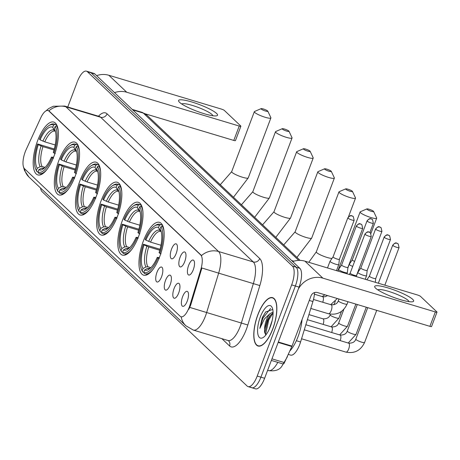 <?xml version="1.0" encoding="UTF-8"?>
<svg xmlns="http://www.w3.org/2000/svg" width="460" height="460" viewBox="0 0 460 460"><rect width="100%" height="100%" fill="white"/><g stroke="black" fill="none" stroke-linecap="round" stroke-linejoin="round"><path stroke-width="0.69" d="M75.124 176.306A27.588 10.246 -73.3 0 0 74.876 142.123A27.588 10.246 -73.3 0 0 58.754 160.787A27.588 10.246 -73.3 0 0 59.001 194.965A27.588 10.246 -73.3 0 0 75.124 176.306M138.587 236.469A27.588 10.246 -73.3 0 0 138.345 202.291A27.588 10.246 -73.3 0 0 122.222 220.949A27.588 10.246 -73.3 0 0 122.463 255.133A27.588 10.246 -73.3 0 0 138.587 236.469M117.432 216.413A27.588 10.246 -73.3 0 0 117.185 182.235A27.588 10.246 -73.3 0 0 101.062 200.899A27.588 10.246 -73.3 0 0 101.309 235.077A27.588 10.246 -73.3 0 0 117.432 216.413M96.278 196.357A27.588 10.246 -73.3 0 0 96.031 162.179A27.588 10.246 -73.3 0 0 79.908 180.843A27.588 10.246 -73.3 0 0 80.155 215.021A27.588 10.246 -73.3 0 0 96.278 196.357M53.964 156.25A27.588 10.246 -73.3 0 0 53.722 122.072A27.588 10.246 -73.3 0 0 37.599 140.731A27.588 10.246 -73.3 0 0 37.841 174.915A27.588 10.246 -73.3 0 0 53.964 156.25M159.746 256.525A27.588 10.246 -73.3 0 0 159.499 222.341A27.588 10.246 -73.3 0 0 143.376 241.005A27.588 10.246 -73.3 0 0 143.623 275.183A27.588 10.246 -73.3 0 0 159.746 256.525M180.09 257.238A7.808 2.898 106.7 0 1 185.254 252.373A7.808 2.898 106.7 0 1 184.724 261.631A7.808 2.898 106.7 0 1 180.889 266.892A7.808 2.898 106.7 0 1 180.09 257.238M171.534 249.13A7.808 2.898 106.7 0 1 176.697 244.266A7.808 2.898 106.7 0 1 176.168 253.517A7.808 2.898 106.7 0 1 172.339 258.784A7.808 2.898 106.7 0 1 171.534 249.13M188.646 265.345A7.808 2.898 106.7 0 1 193.809 260.486A7.808 2.898 106.7 0 1 193.28 269.738A7.808 2.898 106.7 0 1 189.445 275.005A7.808 2.898 106.7 0 1 188.646 265.345M174.07 288.546A7.808 2.898 106.7 0 1 179.233 283.682A7.808 2.898 106.7 0 1 178.704 292.934A7.808 2.898 106.7 0 1 174.875 298.201A7.808 2.898 106.7 0 1 174.07 288.546M165.514 280.433A7.808 2.898 106.7 0 1 170.677 275.569A7.808 2.898 106.7 0 1 170.148 284.826A7.808 2.898 106.7 0 1 166.319 290.087A7.808 2.898 106.7 0 1 165.514 280.433M156.964 272.326A7.808 2.898 106.7 0 1 162.127 267.461A7.808 2.898 106.7 0 1 161.592 276.719A7.808 2.898 106.7 0 1 157.763 281.98A7.808 2.898 106.7 0 1 156.964 272.326M182.626 296.654A7.808 2.898 106.7 0 1 187.789 291.789A7.808 2.898 106.7 0 1 187.26 301.047A7.808 2.898 106.7 0 1 183.425 306.308A7.808 2.898 106.7 0 1 182.626 296.654M314.531 292.583A15.617 5.802 106.7 0 1 312.915 301.53L300.587 341.975A15.617 5.802 106.7 0 1 299.713 344.546A15.617 5.802 106.7 0 1 290.588 355.108L288.236 354.401M190.009 304.968A14.053 5.221 106.7 0 1 189.227 307.274A14.053 5.221 106.7 0 1 181.01 316.785A14.053 5.221 106.7 0 1 180.159 316.279L24.506 168.722A14.053 5.221 106.7 0 1 26.145 149.626L40.739 117.852A14.053 5.221 106.7 0 1 48.041 110.532A14.053 5.221 106.7 0 1 48.892 111.038L200.732 254.978A14.053 5.221 106.7 0 1 200.796 269.577L190.009 304.968L190.681 305.17L188.824 309.264M272.809 328.94A25.248 9.378 -73.3 0 0 272.584 297.66A25.248 9.378 -73.3 0 0 257.83 314.743A25.248 9.378 -73.3 0 0 258.054 346.018A25.248 9.378 -73.3 0 0 272.809 328.94M250.844 387.171A15.617 5.802 -73.3 0 0 251.787 387.734L255.49 388.844A15.617 5.802 -73.3 0 0 264.615 378.281L299.063 287.12A15.617 5.802 -73.3 0 0 299.868 268.341L94.8 73.945L91.097 72.829A15.617 5.802 -73.3 0 0 90.148 72.266A15.617 5.802 -73.3 0 1 91.097 72.829L296.165 267.226L91.097 72.829L87.394 71.72A15.617 5.802 -73.3 0 0 86.445 71.156A15.617 5.802 -73.3 0 0 77.32 81.719L67.769 106.996M299.063 287.12L295.36 286.011A15.617 5.802 -73.3 0 0 296.165 267.226A15.617 5.802 -73.3 0 1 295.36 286.011L260.912 377.171L295.36 286.011L291.657 284.895A15.617 5.802 -73.3 0 0 292.462 266.116L87.394 71.72M251.787 387.734A15.617 5.802 -73.3 0 0 260.912 377.171A15.617 5.802 -73.3 0 1 251.787 387.734L248.084 386.618A15.617 5.802 -73.3 0 0 257.209 376.056L291.657 284.895M45.793 110.998L49.013 108.364L53.331 106.26L64.664 106.064A20.821 7.734 106.7 0 1 65.924 106.812A18.216 16.629 -46.5 0 0 48.892 110.843L201.532 255.541A18.216 16.629 133.5 0 1 218.563 251.511A20.821 7.734 106.7 0 1 218.655 273.136L201.888 268.007L190.681 305.17M40.543 188.013A15.617 5.802 -73.3 0 0 42.067 191.659L247.141 386.055A15.617 5.802 -73.3 0 0 248.084 386.618M94.8 73.945A15.617 5.802 -73.3 0 0 93.851 73.382L86.445 71.156M257.911 314.812A24.984 9.28 -73.3 0 0 258.129 345.77A24.984 9.28 -73.3 0 0 272.734 328.865A24.984 9.28 -73.3 0 0 272.51 297.913A24.984 9.28 -73.3 0 0 257.911 314.812M289.754 351.095A26.024 9.666 -73.3 0 0 298.04 336.668A26.024 9.666 -73.3 0 0 302.053 319.562M269.111 329.555L272.193 320.453M272.757 309.448L265.644 311.978L262.217 317.958L259.82 328.411L264.379 318.958L269.911 313.731A11.764 4.37 -73.3 0 0 266.461 319.924A11.764 4.37 -73.3 0 0 264.569 329.256L267.272 320.166L269.957 315.727L273.085 312.932L268.784 319.93L265.483 334.633M269.911 313.731L273.067 312.053M270.353 326.611A16.968 6.302 -73.3 0 0 272.211 307.671A16.968 6.302 -73.3 0 0 260.285 317.066A16.968 6.302 -73.3 0 0 257.744 333.425A16.968 6.302 -73.3 0 0 263.258 337.462A16.968 6.302 -73.3 0 0 270.353 326.611M264.569 329.256L264.529 331.821L265.897 334.926M259.82 328.411L262.901 318.165L270.572 308.464M262.533 317.153L265.719 311.874M264.701 332.982L268.048 319.711L270.773 314.772M412.678 299.339A20.821 3.553 -159.3 0 1 412.367 301.794A20.821 3.553 -159.3 0 1 393.702 297.396A20.821 3.553 -159.3 0 1 375.653 288.207A20.821 3.553 -159.3 0 1 375.21 287.753A20.821 3.553 -159.3 0 1 388.746 288.15A20.821 3.553 -159.3 0 1 412.678 299.339M408.94 301.651A16.658 2.846 20.7 0 0 408.141 300.438A16.658 2.846 20.7 0 0 391.931 292.457A16.658 2.846 20.7 0 0 377.873 289.909M298.316 289.098A20.821 19.004 -46.5 0 1 322.862 278.145L435.338 311.943A2.605 0.443 20.7 0 0 437 312.133A2.605 0.443 20.7 0 0 436.879 311.909L420.509 296.389A2.605 0.443 20.7 0 0 417.427 294.964L304.945 261.165L322.862 278.145M292.709 261.55A20.821 19.004 -46.5 0 1 304.945 261.165M437 312.133L431.56 326.525A2.605 0.443 -159.3 0 1 429.899 326.335L317.423 292.543A5.204 4.749 133.5 0 0 310.977 295.947L292.025 346.115A2.605 0.966 106.7 0 1 291.853 346.518L284.464 362.606A2.605 0.966 106.7 0 1 283.113 363.964A2.605 0.966 106.7 0 1 282.957 363.866M373.445 211.255A3.645 0.621 20.7 0 0 370.064 209.57A3.645 0.621 20.7 0 0 366.89 208.915A3.645 0.621 20.7 0 0 366.965 209.311A3.645 0.621 20.7 0 0 370.938 211.197A3.645 0.621 20.7 0 0 373.6 211.45A3.645 0.621 20.7 0 0 373.445 211.255M373.6 211.45L376.642 217.919A8.849 1.512 -159.3 0 1 376.671 218.207A8.849 1.512 -159.3 0 1 369.46 217.068A8.849 1.512 -159.3 0 1 360.525 212.715A8.849 1.512 -159.3 0 1 360.117 211.951A8.849 1.512 -159.3 0 1 360.335 211.755L366.89 208.915M145.872 240.114L145.159 239.436A24.777 9.2 -73.3 0 1 154.571 225.958A24.777 9.2 -73.3 0 1 159.367 225.319L158.533 227.539A22.385 8.315 -73.3 0 0 145.872 240.114L150.541 242.121L160.971 245.255M141.502 269.457L142.002 270.601A25.817 9.591 -73.3 0 0 142.767 271.986L142.203 270.744A24.777 9.2 -73.3 0 1 141.502 269.457A24.777 9.2 -73.3 0 1 143.342 244.231L160.057 249.262M143.79 272.291L142.767 271.986M159.367 225.319L160.661 224.635A25.817 9.591 -73.3 0 0 159.913 224.313A25.817 9.591 -73.3 0 0 155.624 225.273L154.571 225.958M160.661 224.635L162.506 225.187M163.007 226.337L162.202 226.096L160.914 226.786A24.777 9.2 -73.3 0 1 159.775 253.293L161.011 253.868M164.111 232.116A25.817 9.591 -73.3 0 0 162.202 226.096M143.342 244.231L144.06 244.91A22.385 8.315 -73.3 0 0 143.043 268.525L142.203 270.744M159.775 253.293L159.062 252.615A22.385 8.315 -73.3 0 0 160.649 230.075A22.385 8.315 -73.3 0 0 160.074 229.005L160.914 226.786M143.043 268.525L145.975 266.961L147.879 266.742L150.897 267.651M159.787 250.24L148.73 246.916L144.06 244.91M160.868 231.449A19.262 7.153 -73.3 0 0 160.839 231.443L159.804 230.362L158.533 227.539M160.074 229.005L161.058 231.184M159.2 258.664L157.964 258.094A24.777 9.2 -73.3 0 1 143.75 272.205L144.313 273.453A25.817 9.591 -73.3 0 0 145.055 273.769A25.817 9.591 -73.3 0 0 152.852 269.571M143.75 272.205L144.589 269.986A22.385 8.315 -73.3 0 0 148.839 269.37A22.385 8.315 -73.3 0 0 157.251 257.416L157.964 258.094M149.902 268.352L147.516 268.427L144.589 269.986M157.251 257.416L159.379 257.473M352.291 191.205A3.645 0.621 20.7 0 0 348.91 189.514A3.645 0.621 20.7 0 0 345.736 188.859A3.645 0.621 20.7 0 0 345.811 189.255A3.645 0.621 20.7 0 0 349.784 191.147A3.645 0.621 20.7 0 0 352.446 191.394A3.645 0.621 20.7 0 0 352.291 191.205M352.446 191.394L355.482 197.863A8.849 1.512 -159.3 0 1 355.517 198.156A8.849 1.512 -159.3 0 1 348.306 197.012A8.849 1.512 -159.3 0 1 339.371 192.659A8.849 1.512 -159.3 0 1 338.962 191.9A8.849 1.512 -159.3 0 1 339.181 191.699L345.736 188.859M124.717 220.058L123.999 219.38A24.777 9.2 -73.3 0 1 133.417 205.902A24.777 9.2 -73.3 0 1 138.213 205.269L137.373 207.489A22.385 8.315 -73.3 0 0 124.717 220.058L129.386 222.065L139.811 225.199M120.342 249.4L120.848 250.545A25.817 9.591 -73.3 0 0 121.612 251.93L121.049 250.689A24.777 9.2 -73.3 0 1 120.342 249.4A24.777 9.2 -73.3 0 1 122.187 224.181L138.897 229.212M122.636 252.241L121.612 251.93M138.213 205.269L139.506 204.579A25.817 9.591 -73.3 0 0 138.759 204.263A25.817 9.591 -73.3 0 0 134.47 205.223L133.417 205.902M139.506 204.579L141.352 205.137M141.852 206.287L141.047 206.045L139.76 206.73A24.777 9.2 -73.3 0 1 138.621 233.237L139.857 233.812M142.951 212.06A25.817 9.591 -73.3 0 0 141.047 206.045M122.187 224.181L122.9 224.859A22.385 8.315 -73.3 0 0 121.888 248.469L121.049 250.689M138.621 233.237L137.908 232.564A22.385 8.315 -73.3 0 0 139.489 210.019A22.385 8.315 -73.3 0 0 138.92 208.949L139.76 206.73M121.888 248.469L124.815 246.905L126.724 246.686L129.737 247.595M138.632 230.19L127.575 226.866L122.9 224.859M139.713 211.399A19.262 7.153 -73.3 0 0 139.685 211.387L138.644 210.312L137.373 207.489M138.92 208.949L139.898 211.128M138.046 238.608L136.81 238.038A24.777 9.2 -73.3 0 1 122.596 252.155L123.153 253.397A25.817 9.591 -73.3 0 0 123.901 253.713A25.817 9.591 -73.3 0 0 131.698 249.521M122.596 252.155L123.435 249.929A22.385 8.315 -73.3 0 0 127.684 249.314A22.385 8.315 -73.3 0 0 136.091 237.36L136.81 238.038M128.748 248.296L126.362 248.371L123.435 249.929M136.091 237.36L138.218 237.417M331.137 171.149A3.645 0.621 20.7 0 0 327.756 169.458A3.645 0.621 20.7 0 0 324.576 168.803A3.645 0.621 20.7 0 0 324.656 169.199A3.645 0.621 20.7 0 0 328.63 171.091A3.645 0.621 20.7 0 0 331.292 171.344A3.645 0.621 20.7 0 0 331.137 171.149M331.292 171.344L334.328 177.807A8.849 1.512 -159.3 0 1 334.362 178.1A8.849 1.512 -159.3 0 1 327.146 176.962A8.849 1.512 -159.3 0 1 318.216 172.609A8.849 1.512 -159.3 0 1 317.808 171.844A8.849 1.512 -159.3 0 1 318.021 171.649L324.576 168.803M103.557 200.002L102.844 199.329A24.777 9.2 -73.3 0 1 112.257 185.846A24.777 9.2 -73.3 0 1 117.058 185.213L116.219 187.433A22.385 8.315 -73.3 0 0 103.557 200.002L108.232 202.015L118.657 205.148M99.187 229.344L99.693 230.494A25.817 9.591 -73.3 0 0 100.458 231.874L99.895 230.632A24.777 9.2 -73.3 0 1 99.187 229.344A24.777 9.2 -73.3 0 1 101.033 204.125L117.743 209.156M101.476 232.185L100.458 231.874M117.058 185.213L118.346 184.523A25.817 9.591 -73.3 0 0 117.605 184.207A25.817 9.591 -73.3 0 0 113.309 185.167L112.257 185.846M118.346 184.523L120.192 185.081M120.698 186.231L119.893 185.989L118.605 186.674A24.777 9.2 -73.3 0 1 117.467 213.187L118.703 213.756M121.796 192.004A25.817 9.591 -73.3 0 0 119.893 185.989M101.033 204.125L101.746 204.803A22.385 8.315 -73.3 0 0 100.734 228.413L99.895 230.632M117.467 213.187L116.748 212.508A22.385 8.315 -73.3 0 0 118.335 189.963A22.385 8.315 -73.3 0 0 117.766 188.899L118.605 186.674M100.734 228.413L103.661 226.855L105.564 226.636L108.583 227.539M117.478 210.134L106.415 206.81L101.746 204.803M118.559 191.343A19.262 7.153 -73.3 0 0 118.525 191.331L117.49 190.256L116.219 187.433M117.766 188.899L118.743 191.078M116.886 218.558L115.65 217.982A24.777 9.2 -73.3 0 1 101.441 232.099L101.999 233.341A25.817 9.591 -73.3 0 0 102.747 233.663A25.817 9.591 -73.3 0 0 110.544 229.465M101.441 232.099L102.281 229.879A22.385 8.315 -73.3 0 0 106.53 229.258A22.385 8.315 -73.3 0 0 114.937 217.304L115.65 217.982M107.588 228.24L105.208 228.315L102.281 229.879M114.937 217.304L117.064 217.367M309.983 151.093A3.645 0.621 20.7 0 0 306.601 149.402A3.645 0.621 20.7 0 0 303.422 148.752A3.645 0.621 20.7 0 0 303.502 149.149A3.645 0.621 20.7 0 0 307.475 151.035A3.645 0.621 20.7 0 0 310.138 151.288A3.645 0.621 20.7 0 0 309.983 151.093M310.138 151.288L313.174 157.751A8.849 1.512 -159.3 0 1 313.208 158.044A8.849 1.512 -159.3 0 1 305.992 156.906A8.849 1.512 -159.3 0 1 297.062 152.553A8.849 1.512 -159.3 0 1 296.648 151.788A8.849 1.512 -159.3 0 1 296.867 151.593L303.422 148.752M82.403 179.952L81.69 179.273A24.777 9.2 -73.3 0 1 91.103 165.795A24.777 9.2 -73.3 0 1 95.904 165.157L95.065 167.377A22.385 8.315 -73.3 0 0 82.403 179.952L87.072 181.959L97.503 185.092M78.033 209.288L78.539 210.439A25.817 9.591 -73.3 0 0 79.298 211.824L78.74 210.582A24.777 9.2 -73.3 0 1 78.033 209.288A24.777 9.2 -73.3 0 1 79.879 184.069L96.588 189.1M80.322 212.129L79.298 211.824M95.904 165.157L97.192 164.473A25.817 9.591 -73.3 0 0 96.45 164.151A25.817 9.591 -73.3 0 0 92.155 165.111L91.103 165.795M97.192 164.473L99.038 165.025M99.544 166.175L98.739 165.933L97.445 166.623A24.777 9.2 -73.3 0 1 96.307 193.131L97.543 193.706M100.642 171.948A25.817 9.591 -73.3 0 0 98.739 165.933M79.879 184.069L80.592 184.748A22.385 8.315 -73.3 0 0 79.58 208.357L78.74 210.582M96.307 193.131L95.594 192.452A22.385 8.315 -73.3 0 0 97.181 169.912A22.385 8.315 -73.3 0 0 96.606 168.843L97.445 166.623M79.58 208.357L82.507 206.799L84.41 206.58L87.429 207.489M96.318 190.078L85.261 186.754L80.592 184.748M97.399 171.287A19.262 7.153 -73.3 0 0 97.37 171.275L96.335 170.2L95.065 167.377M96.606 168.843L97.589 171.022M95.732 198.501L94.495 197.927A24.777 9.2 -73.3 0 1 80.281 212.043L80.845 213.285A25.817 9.591 -73.3 0 0 81.587 213.607A25.817 9.591 -73.3 0 0 89.384 209.409M80.281 212.043L81.121 209.823A22.385 8.315 -73.3 0 0 85.376 209.202A22.385 8.315 -73.3 0 0 93.782 197.254L94.495 197.927M86.434 208.19L84.048 208.259L81.121 209.823M93.782 197.254L95.91 197.311M288.828 131.037A3.645 0.621 20.7 0 0 285.441 129.352A3.645 0.621 20.7 0 0 282.267 128.696A3.645 0.621 20.7 0 0 282.348 129.093A3.645 0.621 20.7 0 0 286.315 130.979A3.645 0.621 20.7 0 0 288.983 131.232A3.645 0.621 20.7 0 0 288.828 131.037M288.983 131.232L292.019 137.701A8.849 1.512 -159.3 0 1 292.048 137.994A8.849 1.512 -159.3 0 1 284.838 136.85A8.849 1.512 -159.3 0 1 275.902 132.497A8.849 1.512 -159.3 0 1 275.494 131.738A8.849 1.512 -159.3 0 1 275.712 131.537L282.267 128.696M61.249 159.896L60.536 159.217A24.777 9.2 -73.3 0 1 69.949 145.739A24.777 9.2 -73.3 0 1 74.75 145.101L73.91 147.327A22.385 8.315 -73.3 0 0 61.249 159.896L65.918 161.903L76.349 165.036M56.879 189.238L57.379 190.382A25.817 9.591 -73.3 0 0 58.144 191.768L57.586 190.526A24.777 9.2 -73.3 0 1 56.879 189.238A24.777 9.2 -73.3 0 1 58.719 164.019L75.434 169.05M59.167 192.073L58.144 191.768M74.75 145.101L76.038 144.417A25.817 9.591 -73.3 0 0 75.29 144.101A25.817 9.591 -73.3 0 0 71.001 145.061L69.949 145.739M76.038 144.417L77.884 144.969M78.384 146.125L77.585 145.883L76.291 146.567A24.777 9.2 -73.3 0 1 75.152 173.075L76.389 173.65M79.488 151.898A25.817 9.591 -73.3 0 0 77.585 145.883M58.719 164.019L59.438 164.691A22.385 8.315 -73.3 0 0 58.426 188.307L57.586 190.526M75.152 173.075L74.439 172.396A22.385 8.315 -73.3 0 0 76.026 149.856A22.385 8.315 -73.3 0 0 75.451 148.787L76.291 146.567M58.426 188.307L61.352 186.743L63.256 186.524L66.275 187.433M75.164 170.022L64.107 166.704L59.438 164.691M76.55 151.346L75.181 150.15L73.91 147.327M75.451 148.787L76.435 150.966M76.544 151.346L76.216 151.225A19.262 7.153 -73.3 0 0 65.918 161.903M74.577 178.445L73.341 177.876A24.777 9.2 -73.3 0 1 59.127 191.987L59.691 193.234A25.817 9.591 -73.3 0 0 60.432 193.551A25.817 9.591 -73.3 0 0 68.229 189.353M59.127 191.987L59.967 189.767A22.385 8.315 -73.3 0 0 64.216 189.152A22.385 8.315 -73.3 0 0 72.628 177.198L73.341 177.876M65.28 188.134L62.893 188.209L59.967 189.767M72.628 177.198L74.756 177.255M267.668 110.986A3.645 0.621 20.7 0 0 264.287 109.296A3.645 0.621 20.7 0 0 261.113 108.64A3.645 0.621 20.7 0 0 261.188 109.037A3.645 0.621 20.7 0 0 265.161 110.929A3.645 0.621 20.7 0 0 267.823 111.176A3.645 0.621 20.7 0 0 267.668 110.986M267.823 111.176L270.859 117.645A8.849 1.512 -159.3 0 1 270.894 117.938A8.849 1.512 -159.3 0 1 263.683 116.8A8.849 1.512 -159.3 0 1 254.748 112.447A8.849 1.512 -159.3 0 1 254.34 111.682A8.849 1.512 -159.3 0 1 254.558 111.481L261.113 108.64M40.095 139.84L39.382 139.161A24.777 9.2 -73.3 0 1 48.794 125.683A24.777 9.2 -73.3 0 1 53.59 125.051L52.75 127.27A22.385 8.315 -73.3 0 0 40.095 139.84L44.764 141.847L55.188 144.98M35.725 169.182L36.225 170.327A25.817 9.591 -73.3 0 0 36.99 171.712L36.426 170.47A24.777 9.2 -73.3 0 1 35.725 169.182A24.777 9.2 -73.3 0 1 37.565 143.963L54.28 148.994M38.013 172.023L36.99 171.712M53.59 125.051L54.884 124.361A25.817 9.591 -73.3 0 0 54.136 124.045A25.817 9.591 -73.3 0 0 49.847 125.005L48.794 125.683M54.884 124.361L56.729 124.919M57.23 126.069L56.425 125.827L55.137 126.511A24.777 9.2 -73.3 0 1 53.998 153.025L55.234 153.594M58.328 131.842A25.817 9.591 -73.3 0 0 56.425 125.827M37.565 143.963L38.283 144.641A22.385 8.315 -73.3 0 0 37.266 168.251L36.426 170.47M53.998 153.025L53.285 152.346A22.385 8.315 -73.3 0 0 54.872 129.8A22.385 8.315 -73.3 0 0 54.297 128.731L55.137 126.511M37.266 168.251L40.193 166.687L42.101 166.474L45.114 167.377M54.01 149.971L42.953 146.648L38.283 144.641M55.091 131.18A19.262 7.153 -73.3 0 0 55.062 131.169L54.021 130.094L52.75 127.27M54.297 128.731L55.28 130.91M53.423 158.395L52.187 157.82A24.777 9.2 -73.3 0 1 37.973 171.936L38.536 173.178A25.817 9.591 -73.3 0 0 39.278 173.495A25.817 9.591 -73.3 0 0 47.075 169.303M37.973 171.936L38.812 169.717A22.385 8.315 -73.3 0 0 43.062 169.096A22.385 8.315 -73.3 0 0 51.468 157.142L52.187 157.82M44.125 168.078L41.739 168.153L38.812 169.717M51.468 157.142L53.601 157.199M384.313 237.389A3.381 0.581 20.7 0 0 387.728 239.056A3.381 0.581 20.7 0 0 390.488 239.493L389.649 235.842A3.381 3.088 -46.5 0 0 388.499 235.175A3.381 3.088 133.5 0 0 384.313 237.389A3.381 0.581 20.7 0 1 384.157 237.101L369.403 276.155A3.381 0.581 20.7 0 0 369.403 276.155A3.381 0.581 20.7 0 0 369.558 276.443A3.381 0.581 20.7 0 0 373.572 278.3A3.381 0.581 20.7 0 0 375.728 278.547A3.381 0.581 20.7 0 0 375.734 278.518L375.308 282.308M360.858 268.019A3.381 0.581 20.7 0 0 360.847 268.042L357.834 272.349A4.686 0.799 20.7 0 0 357.817 272.383A4.686 0.799 20.7 0 0 358.029 272.786A4.686 0.799 20.7 0 0 363.59 275.356A4.686 0.799 20.7 0 0 366.58 275.695A4.686 0.799 20.7 0 0 366.585 275.661L367.178 270.423A3.381 0.581 20.7 0 0 367.183 270.411M375.757 229.281A3.381 0.581 20.7 0 1 375.601 228.988L360.847 268.042A3.381 0.581 20.7 0 0 361.002 268.335A3.381 0.581 20.7 0 0 365.016 270.192A3.381 0.581 20.7 0 0 367.178 270.434L381.932 231.38L381.093 227.729A3.381 3.088 -46.5 0 0 379.948 227.067A3.381 3.088 133.5 0 0 375.757 229.281A3.381 0.581 20.7 0 0 379.172 230.949A3.381 0.581 20.7 0 0 381.932 231.38M352.303 259.911A3.381 0.581 20.7 0 0 352.291 259.934L349.278 264.241A4.686 0.799 20.7 0 0 349.261 264.27A4.686 0.799 20.7 0 0 349.479 264.678A4.686 0.799 20.7 0 0 352.705 266.42M367.206 221.174A3.381 0.581 20.7 0 0 370.622 222.835A3.381 0.581 20.7 0 0 373.376 223.272L372.542 219.621A3.381 3.088 -46.5 0 0 371.392 218.96A3.381 3.088 133.5 0 0 367.206 221.174A3.381 0.581 20.7 0 1 367.046 220.88L352.291 259.934A3.381 0.581 20.7 0 0 352.446 260.228A3.381 0.581 20.7 0 0 354.597 261.412M349.232 274.47L350.169 273.131A3.381 0.581 20.7 0 0 350.163 273.142A3.381 0.581 20.7 0 0 350.319 273.435A3.381 0.581 20.7 0 0 354.332 275.293A3.381 0.581 20.7 0 0 356.494 275.534A3.381 0.581 20.7 0 0 356.5 275.511L356.373 276.621M338.594 269.341A4.686 0.799 20.7 0 0 338.577 269.37A4.686 0.799 20.7 0 0 338.796 269.773A4.686 0.799 20.7 0 0 344.35 272.343A4.686 0.799 20.7 0 0 347.346 272.682A4.686 0.799 20.7 0 0 347.352 272.648L347.944 267.415A3.381 0.581 20.7 0 1 347.938 267.427A3.381 0.581 20.7 0 1 345.776 267.18A3.381 0.581 20.7 0 1 341.763 265.328A3.381 0.581 20.7 0 1 341.607 265.035A3.381 0.581 20.7 0 1 341.619 265.012L338.594 269.341M330.038 261.228A4.686 0.799 20.7 0 0 330.021 261.263A4.686 0.799 20.7 0 0 330.24 261.665A4.686 0.799 20.7 0 0 335.794 264.236A4.686 0.799 20.7 0 0 338.79 264.575A4.686 0.799 20.7 0 0 338.796 264.54L339.388 259.302A3.381 0.581 20.7 0 1 339.382 259.313A3.381 0.581 20.7 0 1 337.22 259.072A3.381 0.581 20.7 0 1 333.212 257.215A3.381 0.581 20.7 0 1 333.051 256.921A3.381 0.581 20.7 0 1 333.069 256.898L330.038 261.228M216.568 113.43A20.821 3.553 -159.3 0 1 216.252 115.885A20.821 3.553 -159.3 0 1 197.587 111.492A20.821 3.553 -159.3 0 1 179.538 102.304A20.821 3.553 -159.3 0 1 179.095 101.844A20.821 3.553 -159.3 0 1 192.636 102.241A20.821 3.553 -159.3 0 1 216.568 113.43M212.825 115.742A16.658 2.846 20.7 0 0 212.025 114.534A16.658 2.846 20.7 0 0 195.822 106.553A16.658 2.846 20.7 0 0 181.757 104.006M114.505 92.627A20.821 19.004 -46.5 0 1 126.747 92.241L239.223 126.04A2.605 0.443 20.7 0 0 240.885 126.224A2.605 0.443 20.7 0 0 240.764 126L224.399 110.486A2.605 0.443 20.7 0 0 221.312 109.054L108.836 75.262L126.747 92.241M96.594 75.647A20.821 19.004 -46.5 0 1 108.836 75.262M240.885 126.224L235.445 140.616A2.605 0.443 -159.3 0 1 233.783 140.432L145.193 113.81M296.355 340.705L300.587 341.975M200.732 254.978L201.187 255.116M200.796 269.577L201.468 269.779M48.892 111.038L49.346 111.176M309.281 300.438L312.915 301.53M98.451 116.219A26.024 9.666 106.7 0 1 107.076 113.838L259.722 258.537A26.024 9.666 106.7 0 1 259.837 285.568L218.655 273.136L206.638 312.576A20.821 7.734 106.7 0 1 205.47 315.997A20.821 7.734 106.7 0 1 193.303 330.079L228.022 340.509A20.821 7.734 -73.3 0 0 240.189 326.428A20.821 7.734 -73.3 0 0 241.356 323.006L253.368 283.567A20.821 7.734 -73.3 0 0 253.282 261.941L100.636 117.242A20.821 7.734 -73.3 0 0 99.377 116.495L99.745 116.633M189.79 307.418L247.819 325.001A26.024 9.666 106.7 0 1 229.574 345.949L221.898 338.669M24.403 168.624A18.216 16.629 133.5 0 0 28.963 177.037L185.857 325.76A18.216 16.629 -46.5 0 1 181.205 316.842M107.076 113.838A5.204 4.749 133.5 0 1 100.636 117.242L65.924 106.812L218.563 251.511L253.282 261.941A5.204 4.749 133.5 0 0 259.722 258.537M259.837 285.568L247.819 325.001M257.209 376.056L264.615 378.281M292.462 266.116L299.868 268.341M229.574 345.949A5.204 4.749 133.5 0 0 228.528 340.779L228.022 340.509M287.759 355.442L287.126 357.242L281.779 366.332C279.369 370.035 274.879 371.45 268.306 370.576A20.821 7.734 -73.3 0 0 277.805 362.371M293.848 261.188L291.617 260.515M298.712 260.394L143.336 113.102L132.756 109.923M142.077 112.355L146.872 115.144A10.413 9.499 133.5 0 0 143.336 113.102A20.821 7.734 -73.3 0 0 142.077 112.355L132.181 109.382M278.329 341.998L292.025 346.115M429.899 326.335L435.338 311.943M291.853 346.518L278.173 342.407M271.958 358.852L284.464 362.606M160.839 231.443A19.262 7.153 -73.3 0 0 150.541 242.121M146.861 246.209A20.021 7.435 -73.3 0 0 145.975 266.961M159.804 230.362A20.021 7.435 -73.3 0 0 148.678 241.414M148.73 246.916A19.262 7.153 -73.3 0 0 147.879 266.742M147.516 268.427A20.021 7.435 -73.3 0 0 150.086 268.416M149.419 268.209A19.262 7.153 -73.3 0 0 149.753 268.329L150.207 268.306M308.775 262.315L316.302 251.873A8.849 1.512 20.7 0 0 316.71 252.632A8.849 1.512 20.7 0 0 323.99 256.392A8.849 1.512 20.7 0 0 331.999 258.428M139.685 211.387A19.262 7.153 -73.3 0 0 129.386 222.065M125.706 226.159A20.021 7.435 -73.3 0 0 124.815 246.905M138.644 210.312A20.021 7.435 -73.3 0 0 127.523 221.358M127.575 226.866A19.262 7.153 -73.3 0 0 126.724 246.686M126.362 248.371A20.021 7.435 -73.3 0 0 128.932 248.36M128.265 248.153A19.262 7.153 -73.3 0 0 128.599 248.279L129.053 248.25M283.739 244.881L295.142 231.817A8.849 1.512 20.7 0 0 295.556 232.582A8.849 1.512 20.7 0 0 304.485 236.934A8.849 1.512 20.7 0 0 311.702 238.073L334.362 178.1M118.525 191.331A19.262 7.153 -73.3 0 0 108.232 202.015M104.552 206.103A20.021 7.435 -73.3 0 0 103.661 226.855M117.49 190.256A20.021 7.435 -73.3 0 0 106.363 201.302M106.415 206.81A19.262 7.153 -73.3 0 0 105.564 226.636M105.208 228.315A20.021 7.435 -73.3 0 0 107.778 228.304M107.111 228.097A19.262 7.153 -73.3 0 0 107.445 228.223L107.899 228.2M262.579 224.831L273.987 211.761A8.849 1.512 20.7 0 0 274.396 212.526A8.849 1.512 20.7 0 0 283.331 216.878A8.849 1.512 20.7 0 0 290.542 218.017L313.208 158.044M97.37 171.275A19.262 7.153 -73.3 0 0 87.072 181.959M83.398 186.047A20.021 7.435 -73.3 0 0 82.507 206.799M96.335 170.2A20.021 7.435 -73.3 0 0 85.209 181.251M85.261 186.754A19.262 7.153 -73.3 0 0 84.41 206.58M84.048 208.259A20.021 7.435 -73.3 0 0 86.624 208.253M85.957 208.046A19.262 7.153 -73.3 0 0 86.284 208.167L86.745 208.144M241.425 204.775L252.833 191.711A8.849 1.512 20.7 0 0 253.242 192.47A8.849 1.512 20.7 0 0 262.177 196.822A8.849 1.512 20.7 0 0 269.387 197.961L292.048 137.994M62.244 165.991A20.021 7.435 -73.3 0 0 61.352 186.743M75.181 150.15A20.021 7.435 -73.3 0 0 64.055 161.195M64.107 166.704A19.262 7.153 -73.3 0 0 63.256 186.524M62.893 188.209A20.021 7.435 -73.3 0 0 65.464 188.197M64.797 187.99A19.262 7.153 -73.3 0 0 65.13 188.111L65.584 188.088M220.271 184.719L231.679 171.655A8.849 1.512 20.7 0 0 232.087 172.419A8.849 1.512 20.7 0 0 241.023 176.772A8.849 1.512 20.7 0 0 248.233 177.911L270.894 117.938M55.062 131.169A19.262 7.153 -73.3 0 0 44.764 141.847M41.084 145.941A20.021 7.435 -73.3 0 0 40.193 166.687M54.021 130.094A20.021 7.435 -73.3 0 0 42.901 141.139M42.953 146.648A19.262 7.153 -73.3 0 0 42.101 166.474M41.739 168.153A20.021 7.435 -73.3 0 0 44.309 168.142M43.642 167.934A19.262 7.153 -73.3 0 0 43.976 168.061L44.43 168.038M392.869 245.502A3.381 0.581 20.7 0 0 396.284 247.164A3.381 0.581 20.7 0 0 399.044 247.601L398.205 243.949A3.381 3.088 -46.5 0 0 397.055 243.288A3.381 3.088 133.5 0 0 392.869 245.502A3.381 0.581 20.7 0 1 392.713 245.209L378.35 283.222M345.966 352.124C354.505 353.763 360.709 350.549 364.579 342.481A4.686 0.799 20.7 0 1 360.899 341.924A4.686 0.799 20.7 0 1 356.126 339.658A4.686 0.799 20.7 0 1 356.034 339.572A4.686 0.799 20.7 0 1 355.816 339.169C354.919 341.929 352.538 343.258 348.663 343.154A4.686 1.742 106.7 0 1 349.031 343.413A4.686 1.742 106.7 0 1 348.703 348.956A4.686 1.742 106.7 0 1 345.966 352.124L301.559 338.784M305.837 324.748L340.107 335.041C343.982 335.15 346.363 333.822 347.26 331.062A4.686 0.799 20.7 0 0 347.478 331.464A4.686 0.799 20.7 0 0 347.576 331.551A4.686 0.799 20.7 0 0 352.343 333.816A4.686 0.799 20.7 0 0 356.028 334.374L348.197 343.01M340.107 335.041A4.686 1.742 106.7 0 1 340.475 335.305A4.686 1.742 106.7 0 1 340.233 340.618M307.384 319.671L331.556 326.933C335.426 327.043 337.812 325.714 338.709 322.949A4.686 0.799 20.7 0 0 338.922 323.357A4.686 0.799 20.7 0 0 339.02 323.438A4.686 0.799 20.7 0 0 343.792 325.703A4.686 0.799 20.7 0 0 347.472 326.261L339.641 334.903M331.556 326.933A4.686 1.742 106.7 0 1 331.919 327.192A4.686 1.742 106.7 0 1 331.677 332.511M308.93 314.6L323 318.826C326.87 318.929 329.256 317.601 330.153 314.841A4.686 0.799 20.7 0 0 330.366 315.244A4.686 0.799 20.7 0 0 330.464 315.33A4.686 0.799 20.7 0 0 335.236 317.596A4.686 0.799 20.7 0 0 338.916 318.153L331.091 326.796M323 318.826A4.686 1.742 106.7 0 1 323.368 319.085A4.686 1.742 106.7 0 1 323.127 324.398M365.079 234.381A3.381 0.581 20.7 0 0 368.494 236.043A3.381 0.581 20.7 0 0 371.249 236.48L370.415 232.829A3.381 3.088 -46.5 0 0 369.265 232.168A3.381 3.088 133.5 0 0 365.079 234.381A3.381 0.581 20.7 0 1 364.924 234.088L350.163 273.142M313.484 299.466L331.171 304.779A4.686 1.742 106.7 0 1 331.539 305.043A4.686 1.742 106.7 0 1 331.211 310.586A4.686 1.742 106.7 0 1 328.474 313.754L310.805 308.447M338.991 299.023L338.324 300.8A4.686 0.799 20.7 0 0 338.537 301.202A4.686 0.799 20.7 0 0 338.635 301.288A4.686 0.799 20.7 0 0 343.407 303.554A4.686 0.799 20.7 0 0 347.087 304.112C343.217 312.179 337.013 315.393 328.474 313.754M356.523 226.274A3.381 0.581 20.7 0 0 359.938 227.936A3.381 0.581 20.7 0 0 362.698 228.373L361.859 224.721A3.381 3.088 -46.5 0 0 360.709 224.054A3.381 3.088 133.5 0 0 356.523 226.274A3.381 0.581 20.7 0 1 356.368 225.981L341.607 265.035M314.416 294.21L322.615 296.671A4.686 1.742 106.7 0 1 322.983 296.93A4.686 1.742 106.7 0 1 322.742 302.249M347.967 218.161A3.381 0.581 20.7 0 0 351.382 219.828A3.381 0.581 20.7 0 0 354.142 220.259L353.303 216.608A3.381 3.088 -46.5 0 0 352.153 215.947A3.381 3.088 133.5 0 0 347.967 218.161A3.381 0.581 20.7 0 1 347.812 217.867L333.051 256.921M314.634 292.548A4.686 1.742 106.7 0 1 314.502 293.101M233.783 140.432L239.223 126.04M23.27 166.163L24.529 170.585L28.963 177.037M185.857 325.76L193.303 330.079M64.664 106.064L99.377 116.495M268.306 370.576L267.605 370.363M146.872 115.144L300.092 260.383M259.417 346.156L258.129 345.77M273.798 298.298L272.51 297.913M264.534 331.821L264.563 332.131M283.113 363.964L271.36 360.433M337.789 271.038L360.117 211.951M162.449 225.078L159.913 224.313M147.585 274.528L145.055 273.769M370.921 233.433L376.671 218.207M316.302 251.873L338.962 191.9M141.295 205.022L138.759 204.263M126.431 254.478L123.901 253.713M348.479 216.786L355.517 198.156M296.953 257.41L311.702 238.073M295.142 231.817L317.808 171.844M120.135 184.966L117.605 184.207M105.277 234.422L102.747 233.663M275.799 237.354L290.542 218.017M273.987 211.761L296.648 151.788M98.98 164.916L96.45 164.151M84.123 214.366L81.587 213.607M254.639 217.304L269.387 197.961M252.833 191.711L275.494 131.738M77.826 144.86L75.29 144.101M62.968 194.31L60.432 193.551M233.484 197.248L248.233 177.911M231.679 171.655L254.34 111.682M56.672 124.804L54.136 124.045M41.808 174.259L39.278 173.495M355.816 339.169L367.724 307.654M304.29 329.82L348.663 343.154M364.579 342.481L376.717 310.356M399.044 247.601L384.847 285.171M392.713 245.209C396.324 241.115 396.612 243.8 396.922 243.185L398.205 243.949M347.26 331.062L357.288 304.52M369.403 276.144L366.867 279.772M356.028 334.374L366.286 307.222M390.488 239.493L375.728 278.547M384.157 237.101C387.774 233.007 388.056 235.692 388.366 235.077L389.649 235.842M338.709 322.949L343.861 309.304M356.442 276.011L357.817 272.383M347.472 326.261L355.85 304.089M365.223 279.277L366.58 275.695M375.601 228.988C379.218 224.894 379.5 227.585 379.81 226.97L381.093 227.729M330.153 314.841L330.401 314.186M333.948 304.79L335.311 301.197M347.886 267.904L349.261 264.27M338.916 318.153L341.458 311.426M373.376 223.272L369.915 232.438M367.046 220.88C370.662 216.786 370.95 219.472 371.26 218.856L372.542 219.621M338.324 300.8C337.427 303.56 335.041 304.888 331.171 304.779M347.087 304.112L347.99 301.725M371.249 236.48L356.494 275.534M364.924 234.088C368.535 229.994 368.822 232.679 369.133 232.064L370.415 232.829M337.318 298.517L330.705 304.641M337.933 271.078L338.577 269.37M327.589 295.596L325.007 296.769L322.615 296.671M346.926 273.78L347.346 272.682M362.698 228.373L347.938 267.427M356.368 225.981C359.979 221.887 360.266 224.572 360.577 223.957L361.859 224.721M324.904 294.791L322.149 296.533M327.497 267.944L330.021 261.263M336.496 270.647L338.79 264.575M354.142 220.259L339.382 259.313M347.812 217.867C351.428 213.773 351.71 216.464 352.021 215.849L353.303 216.608"/></g></svg>
